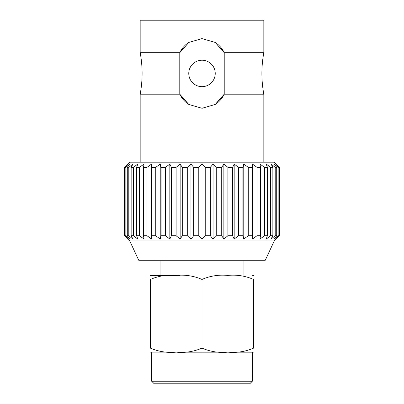 <?xml version="1.0" encoding="UTF-8"?>
<svg xmlns="http://www.w3.org/2000/svg" width="404" height="404" viewBox="0 0 404 404"><rect width="100%" height="100%" fill="white"/><g stroke="black" fill="none" stroke-linecap="round" stroke-linejoin="round"><path stroke-width="0.61" d="M252.338 381.219L151.662 381.219L154.242 383.8L249.758 383.8L252.338 381.219L252.581 352.177L150.369 352.131M176.826 352.177L252.338 352.177M150.369 348.112C158.641 351.672 167.251 353.01 176.205 352.131C185.103 353.015 193.698 351.672 201.99 348.112C210.302 351.682 218.917 353.02 227.836 352.131C236.774 353.01 245.369 351.672 253.626 348.112L253.631 279.442C245.314 275.876 236.704 274.533 227.785 275.422C218.847 274.543 210.247 275.881 201.99 279.442C193.718 275.881 185.108 274.543 176.154 275.422C167.256 274.543 158.661 275.881 150.369 279.442L150.369 348.112M179.891 275.376L150.369 275.422M253.631 279.442L253.626 348.112M201.99 348.112L201.99 279.442M202.005 60.211A13.231 13.231 90 0 0 188.774 73.442A13.231 13.231 90 0 0 202.005 86.673L202.005 86.673A13.231 13.231 -90 0 1 188.774 73.442A13.231 13.231 -90 0 1 202.005 60.211L202.005 60.211A13.231 13.231 -90 0 1 215.236 73.442A13.231 13.231 -90 0 1 202.005 86.673M263.827 162.181L263.827 94.193L224.225 94.193A24.558 24.558 -90 0 1 215.186 104.454M202.263 108.292A24.558 24.558 -90 0 1 201.985 108.292M188.734 104.399A24.558 24.558 -90 0 1 179.785 94.193L179.785 52.692A24.558 24.558 -90 0 1 188.759 42.47M140.173 162.181L140.173 94.193L179.785 94.193L188.769 104.424L202.005 108.292L215.226 104.429L224.225 94.193L224.225 52.692L215.241 42.465L202.005 38.592A24.558 24.558 -90 0 1 202.025 38.592M201.773 38.592A24.558 24.558 -90 0 1 202.005 38.592L188.784 42.455L179.785 52.692L140.173 52.692L140.173 20.2L263.827 20.2L263.827 52.692L224.225 52.692A24.558 24.558 -90 0 0 215.221 42.45M129.719 240.915L274.281 240.915L265.246 260.277L138.754 260.277L129.719 240.915L124.558 235.754L124.558 167.342L129.719 162.181L274.281 162.181L279.442 167.342L275.942 164.049L278.922 167.342L278.922 235.754L275.942 239.047L279.442 235.754L279.442 167.342M124.558 167.342L128.058 164.049L125.083 167.342L125.846 167.342L129.709 164.049L127.285 167.342L128.795 167.342L132.977 164.049L131.154 167.342L133.381 167.342L137.789 164.049L136.608 167.342L139.496 167.342L144.031 164.049L143.521 167.342L147.011 167.342L151.571 164.049L151.742 167.342L155.752 167.342L160.237 164.049L161.085 167.342L165.524 167.342L169.832 164.049L171.341 167.342L176.114 167.342L180.149 164.049L182.285 167.342L187.284 167.342L190.956 164.049L193.662 167.342L198.778 167.342L198.778 235.754L202.005 239.047L205.232 235.754L210.348 235.754L213.059 239.047L216.731 235.754L221.73 235.754L223.861 239.047L227.896 235.754L232.674 235.754L234.179 239.047L238.486 235.754L242.925 235.754L243.774 239.047L248.258 235.754L252.268 235.754L252.439 239.047L257 235.754L260.489 235.754L259.979 239.047L264.509 235.754L267.403 235.754L266.221 239.047L270.624 235.754L272.851 235.754L271.028 239.047L275.21 235.754L276.72 235.754L274.291 239.047L278.154 235.754L278.922 235.754M278.922 167.342L278.154 167.342L274.291 164.049L276.72 167.342L275.21 167.342L271.028 164.049L272.851 167.342L270.624 167.342L266.221 164.049L267.403 167.342L264.509 167.342L259.979 164.049L260.489 167.342L257 167.342L252.439 164.049L252.268 167.342L248.258 167.342L243.774 164.049L242.925 167.342L238.486 167.342L234.179 164.049L232.674 167.342L227.896 167.342L223.861 164.049L221.73 167.342L216.731 167.342L213.059 164.049L210.348 167.342L205.232 167.342L202.005 164.049L198.778 167.342M193.662 167.342L193.662 235.754L198.778 235.754M202.005 164.049L202.005 239.047M205.232 167.342L205.232 235.754M210.348 167.342L210.348 235.754M213.059 164.049L213.059 239.047M216.731 167.342L216.731 235.754M221.73 167.342L221.73 235.754M223.861 164.049L223.861 239.047M227.896 167.342L227.896 235.754M232.674 167.342L232.674 235.754M234.179 164.049L234.179 239.047M238.486 167.342L238.486 235.754M242.925 167.342L242.925 235.754M243.774 164.049L243.774 239.047M248.258 167.342L248.258 235.754M252.268 167.342L252.268 235.754M252.439 164.049L252.439 239.047M257 167.342L257 235.754M260.489 167.342L260.489 235.754M264.509 167.342L264.509 235.754M267.403 167.342L267.403 235.754M270.624 167.342L270.624 235.754M272.851 167.342L272.851 235.754M275.21 167.342L275.21 235.754M276.72 167.342L276.72 235.754M278.154 167.342L278.154 235.754M279.401 167.342L279.401 235.754M124.558 235.754L128.058 239.047L125.083 235.754L125.846 235.754L129.709 239.047L127.285 235.754L128.795 235.754L132.977 239.047L131.154 235.754L133.381 235.754L137.789 239.047L136.608 235.754L139.496 235.754L144.031 239.047L143.521 235.754L147.011 235.754L151.571 239.047L151.742 235.754L155.752 235.754L160.237 239.047L161.085 235.754L165.524 235.754L169.832 239.047L171.341 235.754L176.114 235.754L180.149 239.047L182.285 235.754L187.284 235.754L190.956 239.047L193.662 235.754M124.599 167.342L124.599 235.754M125.083 167.342L125.083 235.754M125.846 167.342L125.846 235.754M127.285 167.342L127.285 235.754M128.795 167.342L128.795 235.754M131.154 167.342L131.154 235.754M133.381 167.342L133.381 235.754M136.608 167.342L136.608 235.754M139.496 167.342L139.496 235.754M143.521 167.342L143.521 235.754M147.011 167.342L147.011 235.754M151.571 164.049L151.571 239.047M151.742 167.342L151.742 235.754M155.752 167.342L155.752 235.754M160.237 164.049L160.237 239.047M161.085 167.342L161.085 235.754M165.524 167.342L165.524 235.754M169.832 164.049L169.832 239.047M171.341 167.342L171.341 235.754M176.114 167.342L176.114 235.754M180.149 164.049L180.149 239.047M182.285 167.342L182.285 235.754M187.284 167.342L187.284 235.754M190.956 164.049L190.956 239.047M151.662 381.219L151.662 352.177M253.631 352.131L252.581 352.177M253.631 275.422L252.581 275.376M243.95 275.376L243.95 260.277M160.05 275.376L160.05 260.277M263.827 94.193C261.247 80.361 261.247 66.524 263.827 52.692M274.281 240.915L279.442 235.754M140.173 52.692C142.753 66.524 142.753 80.361 140.173 94.193"/></g></svg>
